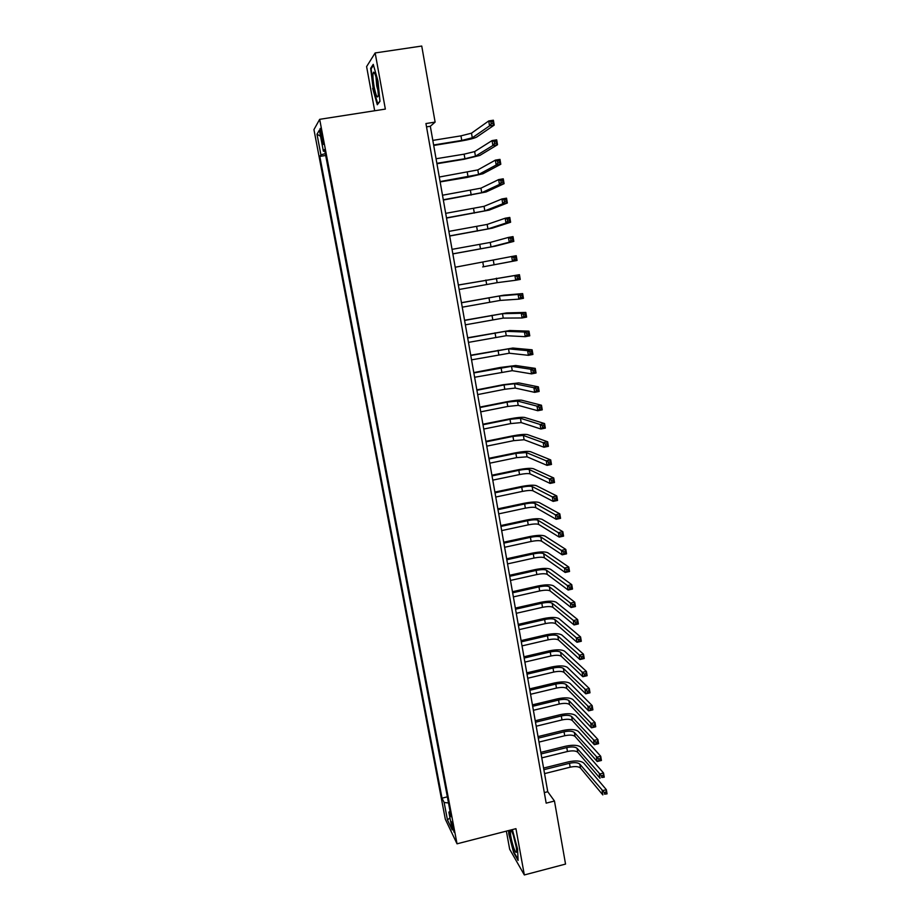 <?xml version="1.0" encoding="UTF-8"?>
<svg xmlns="http://www.w3.org/2000/svg" width="921" height="921" viewBox="0 0 921 921"><rect width="100%" height="100%" fill="white"/><g stroke="black" fill="none" stroke-linecap="round" stroke-linejoin="round"><path stroke-width="1.38" d="M453.742 829.073L451.278 821.532L454.122 832.308L453.742 829.073M506.366 831.133L509.67 849.254L524.337 874.95L565.54 864.082L554.465 801.028L547.753 791.726L430.326 126.269L435.115 122.102L421.737 46.05L375.158 52.946L366.604 66.6L374.674 110.75M313.946 129.608L445.327 819.241L457.035 843.82L319.679 119.327L313.946 129.608M435.115 122.102L425.939 123.552L546.176 803.147L554.465 801.028M320.784 135.157L321.579 139.382C322.442 143.549 323.018 145.161 323.317 144.229L321.797 133.499C320.934 129.32 320.358 127.708 320.071 128.652L320.784 135.157L322.074 134.95M450.07 811.205L448.872 812.149L451.117 816.72L324.549 149.501L323.386 151.217L324.871 151.171M448.872 812.149L452.246 829.902L447.456 819.92L444.141 802.49L442.022 798.173L319.817 156.42L320.922 154.809L316.997 134.213L319.38 130.149L323.386 151.217M524.337 874.95L515.944 828.67L457.035 843.82M319.679 119.327L385.346 109.092L375.158 52.946M426.527 126.868L430.326 126.269M544.311 792.59L547.753 791.726M325.332 153.646L320.922 154.809M325.689 155.476L319.817 156.42M447.353 796.838L442.022 798.173M444.141 802.49L448.515 802.962M320.531 136.227L316.997 134.213M447.456 819.92L449.966 817.871M372.683 88.393L377.288 104.752L379.97 101.333L377.967 80.979L373.247 64.343L370.645 68.35L373.155 88.324M508.622 830.558L508.806 834.046L513.688 852.742L518.097 860.41L517.556 848.978L512.375 829.591M371.531 68.212L370.645 68.35M433.63 144.988L461.755 140.441L472.289 137.782L489.558 125.878L488.717 120.95L493.38 120.214L494.209 125.129L476.664 137.079C474.2 138.346 468.939 139.67 460.891 141.051L433.71 145.449M432.812 140.395L460.961 135.859L471.494 133.177L488.717 120.95L490.905 121.825L491.238 123.794L493.103 123.506L492.781 121.526L490.905 121.825M493.103 123.506L494.209 125.129L489.558 125.878L491.238 123.794M492.781 121.526L493.38 120.214M377.207 82.51C375.814 75.453 374.582 72.011 373.512 72.183C372.591 73.979 372.798 78.861 374.122 86.839C376.159 96.486 377.564 99.215 378.347 95.013L377.207 82.51M375.987 77.019L376.735 85.837L378.347 91.881M377.852 104.038L373.12 88.232L371.151 68.799L373.489 65.207M379.947 101.08L377.587 104.073M513.101 834.61C511.949 831.433 511.12 829.994 510.591 830.293C509.958 833.229 511.017 839.123 513.78 847.965C515.438 852.455 516.393 853.537 516.623 851.188C516.462 846.79 515.288 841.253 513.101 834.61M513.227 834.944L516.244 847.044M518.051 859.351L513.999 852.316L509.255 834.184L509.06 830.443M436.865 163.328L464.921 158.723L475.443 156.179L492.873 145.495L492.044 140.591L496.695 139.842L497.513 144.735L479.806 155.453L464.046 159.275L436.934 163.731M436.059 158.757L464.126 154.164L474.649 151.585L492.044 140.591L494.232 141.5L494.565 143.457L496.431 143.158L496.097 141.189L494.232 141.5M496.431 143.158L497.513 144.735L492.873 145.495L494.565 143.457M496.097 141.189L496.695 139.842M440.088 181.587L478.586 174.483L496.177 165.02L495.36 160.139L499.988 159.379L500.805 164.249L482.938 173.758L467.177 177.408L440.146 181.921M439.282 177.028L477.803 169.913L495.36 160.139L497.547 161.071L497.87 163.029L499.735 162.718L499.401 160.761L497.547 161.071M499.735 162.718L500.805 164.249L496.177 165.02L497.87 163.029M499.401 160.761L499.988 159.379M443.289 199.765L481.718 192.708L499.47 184.442L498.652 179.595L503.269 178.824L504.086 183.67L486.058 191.982L443.346 200.041M442.494 195.229L480.935 188.16L498.652 179.595L500.84 180.551L501.174 182.496L503.016 182.185L502.693 180.24L500.84 180.551M503.016 182.185L504.086 183.67L499.47 184.442L501.174 182.496M502.693 180.24L503.269 178.824M446.489 217.874L484.826 210.863L502.751 203.794L501.933 198.959L506.538 198.176L507.344 203L489.166 210.115L446.524 218.07M445.695 213.35L484.055 206.327L501.933 198.959L504.121 199.949L504.443 201.883L506.285 201.561L505.963 199.627L504.121 199.949M506.285 201.561L507.344 203L502.751 203.794L504.443 201.883M505.963 199.627L506.538 198.176M449.667 235.891L487.934 228.926L506.009 223.043L505.192 218.231L509.785 217.437L510.602 222.237L492.251 228.178L449.69 236.029M448.872 231.39L487.151 224.425L505.192 218.231L507.379 219.244L507.713 221.178L509.543 220.856L509.221 218.933L507.379 219.244M509.543 220.856L510.602 222.237L506.009 223.043L507.713 221.178M509.221 218.933L509.785 217.437M452.833 253.839L491.02 246.92L509.255 242.2L508.438 237.422L513.02 236.616L513.826 241.394L495.325 246.16L452.844 253.908M452.038 249.361L490.248 242.43L508.438 237.422L510.625 238.458L510.959 240.381L512.79 240.047L512.467 238.136L510.625 238.458M512.79 240.047L513.826 241.394L509.255 242.2L510.959 240.381M512.467 238.136L513.02 236.616M482.673 266.917L512.479 261.276L511.673 256.51L516.244 255.704L517.049 260.459L482.673 266.917M455.204 267.24L511.673 256.51L513.86 257.581L514.183 259.492L516.013 259.158L515.691 257.258L513.86 257.581M516.013 259.158L517.049 260.459L512.479 261.276L514.183 259.492M515.691 257.258L516.244 255.704M459.13 289.482L497.156 282.666L515.702 280.26L514.897 275.517L519.444 274.7L458.336 285.015M458.336 285.05L514.897 275.517L517.084 276.611L517.406 278.51L519.225 278.177L518.903 276.277L517.084 276.611M518.903 276.277L519.444 274.7L520.25 279.431L515.702 280.26L517.406 278.51M520.25 279.431L519.225 278.177M462.25 307.188L500.207 300.419L518.891 299.152L518.097 294.444L522.644 293.603L503.718 295.204L461.456 302.675M461.467 302.767L499.447 295.986L518.097 294.444L520.284 295.56L520.607 297.448L522.426 297.115L522.103 295.227L520.284 295.56M522.103 295.227L522.644 293.603L523.439 298.323L518.891 299.152L520.607 297.448M523.439 298.323L522.426 297.115M465.358 324.825L503.234 318.102L522.08 317.964L521.286 313.267L525.81 312.426L506.746 312.898L464.552 320.266M464.587 320.427L502.475 313.693L521.286 313.267L523.473 314.418L523.796 316.294L525.603 315.961L525.292 314.073L523.473 314.418M525.292 314.073L525.81 312.426L526.605 317.112L522.08 317.964L523.796 316.294M526.605 317.112L525.603 315.961M468.455 342.382L506.262 335.705L525.246 336.683L524.463 332.021L528.976 331.157L509.762 330.512L467.649 337.777M467.684 337.995L505.502 331.307L524.463 332.021L526.651 333.183L526.962 335.06L528.769 334.714L528.458 332.838L526.651 333.183M528.458 332.838L528.976 331.157L529.771 335.831L525.246 336.683L526.962 335.06M529.771 335.831L528.769 334.714M471.54 359.858L509.267 353.227L528.412 355.322L527.618 350.671L532.119 349.807L512.767 348.046L470.723 355.218M470.769 355.494L508.519 348.852L527.618 350.671L529.805 351.868L530.116 353.733L531.924 353.388L531.613 351.523L529.805 351.868M531.613 351.523L532.119 349.807L532.914 354.458L528.412 355.322L530.116 353.733M532.914 354.458L531.924 353.388M474.614 377.265L512.26 370.679L531.544 373.88L530.761 369.24L535.262 368.377L515.748 365.51L500.08 367.491L473.785 372.591M473.843 372.924L511.512 366.328L530.761 369.24L532.948 370.461L533.259 372.326L535.066 371.969L534.756 370.115L532.948 370.461M534.756 370.115L535.262 368.377L536.034 372.993L531.544 373.88L533.259 372.326M536.034 372.993L535.066 371.969M477.677 394.591L504.8 389.261L515.242 388.063L534.675 392.346L533.892 387.729L538.371 386.855L518.73 382.894L503.073 384.736L476.836 389.871M476.905 390.274L504.052 384.943L514.505 383.723L533.892 387.729L536.08 388.973L536.39 390.826L538.186 390.469L537.876 388.627L536.08 388.973M537.876 388.627L538.371 386.855L539.153 391.46L534.675 392.346L536.39 390.826M539.153 391.46L538.186 390.469M480.716 411.848L507.77 406.46L518.212 405.355L537.783 410.72L537.012 406.138L541.479 405.24L521.689 400.209C519.03 399.875 513.814 400.439 506.043 401.901L479.876 407.094M479.956 407.543L507.034 402.166L517.475 401.038L537.012 406.138L539.199 407.404L539.51 409.246L541.295 408.889L540.984 407.047L539.199 407.404M540.984 407.047L541.479 405.24L542.25 409.833L537.783 410.72L539.51 409.246M542.25 409.833L541.295 408.889M483.744 429.036L510.741 423.591L521.171 422.589L540.892 429.025L540.109 424.454L544.564 423.556L524.636 417.443C521.965 417.006 516.75 417.524 509.002 418.997L482.903 424.236M482.995 424.742L509.992 419.32L520.434 418.284L540.109 424.454L542.296 425.744L542.607 427.574L544.392 427.217L544.081 425.387L542.296 425.744M544.081 425.387L544.564 423.556L545.336 428.115L540.892 429.025L542.607 427.574M545.336 428.115L544.392 427.217M486.772 446.144L513.688 440.652L524.118 439.743L543.966 447.238L543.206 442.69L547.65 441.781L527.572 434.608C524.889 434.079 519.686 434.539 511.949 436.013L485.92 441.309M486.012 441.873L512.951 436.393L523.381 435.46L543.206 442.69L545.382 444.014L545.692 445.833L547.477 445.465L547.166 443.646L545.382 444.014M547.166 443.646L547.65 441.781L548.409 446.328L543.966 447.238L545.692 445.833M548.409 446.328L547.477 445.465M489.776 463.182L516.623 457.633L527.042 456.816L547.039 465.37L546.28 460.845L550.712 459.924L530.496 451.693C527.802 451.06 522.598 451.486 514.874 452.959L488.913 458.301M489.028 458.923L515.887 453.397L526.317 452.556L546.28 460.845L548.456 462.181L548.766 464L550.539 463.631L550.24 461.812L548.456 462.181M550.24 461.812L550.712 459.924L551.472 464.449L547.039 465.37L548.766 464M551.472 464.449L550.539 463.631M492.77 480.14L519.548 474.557C524.705 473.567 528.17 473.325 529.966 473.831L550.102 483.421L549.33 478.92L553.751 477.987L533.409 468.708C530.703 467.983 525.5 468.363 517.798 469.837L491.895 475.224M492.021 475.904L518.822 470.332C523.98 469.342 527.445 469.088 529.241 469.583L549.33 478.92L551.518 480.278L551.829 482.086L553.59 481.718L553.291 479.91L551.518 480.278M553.291 479.91L553.751 477.987L554.511 482.489L550.102 483.421L551.829 482.086M554.511 482.489L553.59 481.718M495.751 497.029L522.46 491.388C527.606 490.398 531.072 490.191 532.879 490.766L553.141 501.392L552.381 496.903L556.791 495.97L536.31 485.655C533.593 484.826 528.389 485.16 520.71 486.645L494.876 492.079M495.003 492.816L521.735 487.186C526.881 486.196 530.346 485.977 532.154 486.541L552.381 496.903L554.569 498.296L554.868 500.091L556.629 499.712L556.33 497.916L554.569 498.296M556.33 497.916L556.791 495.97L557.55 500.448L553.141 501.392L554.868 500.091M557.55 500.448L556.629 499.712M498.722 513.86L525.361 508.162C530.496 507.172 533.961 506.987 535.769 507.632L556.169 519.283L555.409 514.816L559.807 513.872L539.199 502.532C536.471 501.611 531.267 501.887 523.6 503.384L497.835 508.864M497.973 509.658L524.636 503.983C529.771 502.981 533.236 502.797 535.043 503.419L555.409 514.816L557.596 516.221L557.896 518.016L559.657 517.637L559.358 515.841L557.596 516.221M559.358 515.841L559.807 513.872L560.567 518.327L556.169 519.283L557.896 518.016M560.567 518.327L559.657 517.637M501.669 530.6L528.251 524.866C533.374 523.865 536.839 523.715 538.647 524.417L559.185 537.081L558.437 532.637L562.823 531.682L542.078 519.34C539.338 518.316 534.145 518.546 526.49 520.043L500.782 525.58M500.932 526.421L527.526 520.699C532.649 519.697 536.114 519.536 537.933 520.227L560.613 534.076L560.912 535.861L562.673 535.469L562.374 533.696L560.613 534.076M562.374 533.696L562.823 531.682L563.571 536.126L559.185 537.081L560.912 535.861M563.571 536.126L562.673 535.469M504.616 547.281L531.129 541.49C536.241 540.489 539.694 540.374 541.525 541.145L562.19 554.81L561.442 550.39L565.816 549.423L544.933 536.068C542.181 534.951 537.001 535.136 529.356 536.644L503.718 542.216M503.879 543.125L530.415 537.346C535.515 536.344 538.981 536.218 540.8 536.966L563.617 551.852L563.917 553.625L565.667 553.233L565.367 551.46L563.617 551.852M565.367 551.46L565.816 549.423L566.553 553.843L562.19 554.81L563.917 553.625M566.553 553.843L565.667 553.233M507.54 563.894L533.996 558.057C539.084 557.055 542.55 556.963 544.38 557.792L565.172 572.459L564.435 568.061L568.787 567.083L547.788 552.727C545.025 551.518 539.844 551.667 532.223 553.164L506.642 558.794M506.815 559.749L533.282 553.924C538.382 552.922 541.836 552.819 543.666 553.636L566.611 569.535L566.91 571.308L568.66 570.916L568.361 569.143L566.611 569.535M568.361 569.143L568.787 567.083L569.535 571.492L565.172 572.459L566.91 571.308M569.535 571.492L568.66 570.916M510.464 580.426L536.851 574.543C541.928 573.541 545.393 573.484 547.224 574.37L568.153 590.039L567.405 585.652L571.757 584.662L550.62 569.316C547.857 568.015 542.665 568.119 535.066 569.615L509.555 575.291M509.739 576.304L536.137 570.433C541.226 569.42 544.679 569.362 546.51 570.237L569.592 587.149L569.88 588.91L571.63 588.519L571.331 586.758L569.592 587.149M571.331 586.758L571.757 584.662L572.494 589.049L568.153 590.039L569.88 588.91M572.494 589.049L571.63 588.519M513.365 596.9L539.683 590.971C544.76 589.958 548.214 589.935 550.056 590.879L571.112 607.526L570.375 603.163L574.716 602.173L553.452 585.837C550.666 584.444 545.485 584.501 537.91 586.009L512.456 591.719M512.64 592.79L538.981 586.873C544.058 585.86 547.511 585.825 549.353 586.758L572.551 604.683L572.85 606.432L574.589 606.041L574.29 604.291L572.551 604.683M574.29 604.291L574.716 602.173L575.452 606.536L571.112 607.526L572.85 606.432M575.452 606.536L574.589 606.041M516.267 613.305L542.515 607.319C547.581 606.306 551.034 606.306 552.888 607.33L574.059 624.945L573.323 620.593L577.651 619.591L556.261 602.288C553.475 600.803 548.294 600.814 540.731 602.334L515.346 608.09M515.541 609.207L541.813 603.243C546.878 602.23 550.332 602.219 552.174 603.22L575.51 622.135L575.798 623.885L577.536 623.482L577.237 621.744L575.51 622.135M577.237 621.744L577.651 619.591L578.388 623.943L574.059 624.945L575.798 623.885M578.388 623.943L577.536 623.482M519.145 629.63L545.336 623.609C550.378 622.596 553.832 622.619 555.697 623.701L576.995 642.271L576.27 637.954L580.575 636.941L559.07 618.67C556.272 617.093 551.092 617.058 543.54 618.578L518.224 624.392M518.431 625.555L544.633 619.545C549.687 618.532 553.141 618.555 554.995 619.614L578.446 639.519L578.733 641.246L580.46 640.843L580.172 639.116L578.446 639.519M580.172 639.116L580.575 636.941L581.312 641.269L576.995 642.271L578.733 641.246M581.312 641.269L580.46 640.843M522.011 645.897L548.133 639.83C553.176 638.806 556.629 638.863 558.494 640.003L579.919 659.54L579.194 655.234L583.5 654.209L561.856 634.995C559.047 633.314 553.878 633.245 546.349 634.765L521.079 640.613M521.298 641.833L547.442 635.778C552.473 634.765 555.927 634.811 557.792 635.939L581.37 656.823L581.658 658.55L583.384 658.135L583.097 656.408L581.37 656.823M583.097 656.408L583.5 654.209L584.225 658.515L579.919 659.54L581.658 658.55M584.225 658.515L583.384 658.135M524.878 662.095L550.931 655.982C555.962 654.958 559.404 655.05 561.28 656.247L582.832 676.716L582.107 672.434L586.401 671.409L564.642 651.239C561.822 649.478 556.652 649.363 549.135 650.882L523.934 656.777M524.164 658.055L550.24 651.953C555.259 650.928 558.713 651.009 560.578 652.195L584.282 674.045L584.57 675.761L586.286 675.346L585.998 673.631L584.282 674.045M585.998 673.631L586.401 671.409L587.114 675.692L582.832 676.716L584.57 675.761M587.114 675.692L586.286 675.346M527.721 678.224L553.717 672.065C558.725 671.041 562.178 671.156 564.055 672.411L585.721 693.824L585.008 689.564L589.29 688.528L567.405 667.414C564.573 665.572 559.415 665.411 551.921 666.942L526.777 672.871M527.008 674.195L553.014 668.047C558.034 667.023 561.488 667.138 563.364 668.381L587.184 691.187L587.471 692.903L589.187 692.488L588.899 690.773L587.184 691.187M588.899 690.773L589.29 688.528L590.004 692.799L585.721 693.824L587.471 692.903M590.004 692.799L589.187 692.488M530.554 694.284L556.48 688.079C561.488 687.054 564.93 687.204 566.818 688.517L588.611 710.862L587.886 706.614L592.157 705.578L570.168 683.532C567.324 681.586 562.167 681.39 554.684 682.922L529.61 688.908M529.851 690.278L555.789 684.084C560.797 683.06 564.251 683.198 566.127 684.499L590.062 708.261L590.361 709.964L592.065 709.55L591.777 707.846L590.062 708.261M591.777 707.846L592.157 705.578L592.882 709.826L588.611 710.862L590.361 709.964M592.882 709.826L592.065 709.55M533.374 710.287L559.243 704.035C564.239 703.011 567.681 703.183 569.569 704.553L591.478 727.82L590.764 723.584L595.024 722.548L572.908 699.58C570.064 697.554 564.907 697.301 557.435 698.843L532.419 704.864M532.672 706.292L558.552 700.052C563.548 699.027 566.991 699.189 568.879 700.547L592.94 725.264L593.228 726.957L594.931 726.542L594.644 724.839L592.94 725.264M594.644 724.839L595.024 722.548L595.737 726.773L591.478 727.82L593.228 726.957M595.737 726.773L594.931 726.542M536.183 726.22L561.994 719.923C566.979 718.898 570.41 719.094 572.309 720.521L594.344 744.709L593.631 740.496L597.879 739.436L575.648 715.559C572.781 713.441 567.635 713.153 560.187 714.696L535.228 720.763M535.492 722.237L561.303 715.962C566.288 714.926 569.731 715.122 571.63 716.538L595.806 742.188L596.094 743.869L597.787 743.454L597.51 741.762L595.806 742.188M597.51 741.762L597.879 739.436L598.592 743.65L594.344 744.709L596.094 743.869M598.592 743.65L597.787 743.454M538.992 742.084L564.734 735.741C569.696 734.716 573.138 734.935 575.038 736.432L597.188 761.517L596.474 757.315L600.711 756.256L578.365 731.47C575.498 729.271 570.352 728.948 562.915 730.491L538.025 736.593M538.29 738.124L564.043 731.792C569.017 730.767 572.459 730.986 574.359 732.46L598.65 759.031L598.938 760.711L600.63 760.286L600.354 758.605L598.65 759.031M600.354 758.605L600.711 756.256L601.425 760.458L597.188 761.517L598.938 760.711M601.425 760.458L600.63 760.286M541.778 757.879L567.451 751.501C572.413 750.465 575.855 750.719 577.766 752.261L600.02 778.257L599.318 774.077L603.543 773.007L581.082 747.322C578.204 745.031 573.058 744.663 565.632 746.217L540.8 752.365M541.076 753.942L566.772 747.576C571.734 746.54 575.176 746.781 577.087 748.313L601.494 775.816L601.77 777.485L603.462 777.059L603.186 775.378L601.494 775.816M603.186 775.378L603.543 773.007L604.245 777.186L601.77 777.485M604.245 777.186L603.462 777.059M544.553 773.617L570.168 767.193C575.118 766.157 578.549 766.445 580.472 768.045L602.841 794.915L602.138 790.759L606.352 789.688L583.787 763.106C580.898 760.734 575.752 760.332 568.349 761.886L543.574 768.068M543.862 769.691L569.489 763.279C574.439 762.243 577.881 762.519 579.793 764.108L604.314 792.509L604.59 794.178L606.283 793.752L606.006 792.083L604.314 792.509M606.006 792.083L606.352 789.688L607.054 793.844L604.59 794.178M607.054 793.844L606.283 793.752M322.857 139.186L321.579 139.382M460.961 135.859L461.755 140.441M471.494 133.177L472.289 137.782M464.126 154.164L464.921 158.723M474.649 151.585L475.443 156.179M467.281 172.377L468.064 176.924M477.803 169.913L478.586 174.483M470.424 190.52L471.207 195.045M480.935 188.16L481.718 192.708M473.544 208.583L474.327 213.085M484.055 206.327L484.826 210.863M476.652 226.566L477.435 231.044M487.151 224.425L487.934 228.926M479.749 244.468L480.52 248.935M490.248 242.43L491.02 246.92M482.834 262.301L483.606 266.745M493.322 260.367L494.093 264.834M485.908 280.053L486.668 284.474M496.384 278.211L497.156 282.666M488.959 297.725L489.73 302.123M499.447 295.986L500.207 300.419M492.01 315.316L492.77 319.702M502.475 313.693L503.234 318.102M495.038 332.838L495.797 337.201M505.502 331.307L506.262 335.705M498.054 350.279L498.802 354.631M508.519 348.852L509.267 353.227M501.059 367.652L501.807 371.98M511.512 366.328L512.26 370.679M504.052 384.943L504.8 389.261M514.505 383.723L515.242 388.063M507.034 402.166L507.77 406.46M517.475 401.038L518.212 405.355M509.992 419.32L510.741 423.591M520.434 418.284L521.171 422.589M512.951 436.393L513.688 440.652M523.381 435.46L524.118 439.743M515.887 453.397L516.623 457.633M526.317 452.556L527.042 456.816M518.822 470.332L519.548 474.557M529.241 469.583L529.966 473.831M521.735 487.186L522.46 491.388M532.154 486.541L532.879 490.766M524.636 503.983L525.361 508.162M535.043 503.419L535.769 507.632M527.526 520.699L528.251 524.866M537.933 520.227L538.647 524.417M530.415 537.346L531.129 541.49M540.8 536.966L541.525 541.145M533.282 553.924L533.996 558.057M543.666 553.636L544.38 557.792M536.137 570.433L536.851 574.543M546.51 570.237L547.224 574.37M538.981 586.873L539.683 590.971M549.353 586.758L550.056 590.879M541.813 603.243L542.515 607.319M552.174 603.22L552.888 607.33M544.633 619.545L545.336 623.609M554.995 619.614L555.697 623.701M547.442 635.778L548.133 639.83M557.792 635.939L558.494 640.003M550.24 651.953L550.931 655.982M560.578 652.195L561.28 656.247M553.014 668.047L553.717 672.065M563.364 668.381L564.055 672.411M555.789 684.084L556.48 688.079M566.127 684.499L566.818 688.517M558.552 700.052L559.243 704.035M568.879 700.547L569.569 704.553M561.303 715.962L561.994 719.923M571.63 716.538L572.309 720.521M564.043 731.792L564.734 735.741M574.359 732.46L575.038 736.432M566.772 747.576L567.451 751.501M577.087 748.313L577.766 752.261M569.489 763.279L570.168 767.193M579.793 764.108L580.472 768.045M375.1 74.221L373.512 72.183M511.892 831.663L510.591 830.293"/></g></svg>
